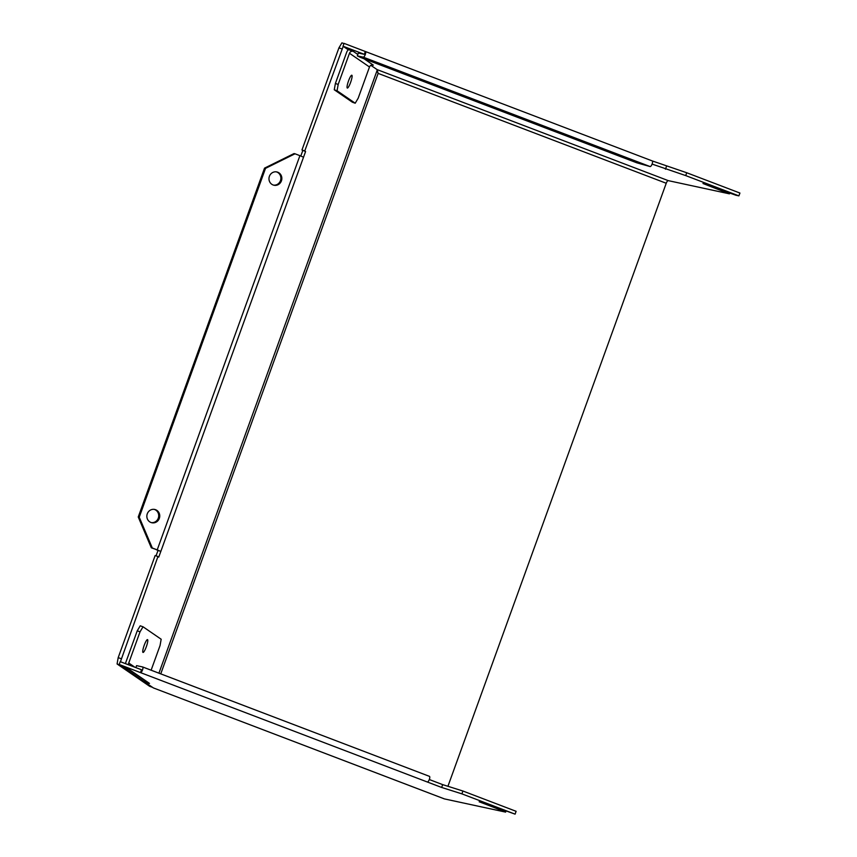 <?xml version="1.0" encoding="UTF-8"?>
<svg xmlns="http://www.w3.org/2000/svg" width="857" height="857" viewBox="0 0 857 857"><rect width="100%" height="100%" fill="white"/><g stroke="black" fill="none" stroke-linecap="round" stroke-linejoin="round"><path stroke-width="1.29" d="M515.089 814.15L516.118 811.311L462.919 791.022L442.673 784.626L441.644 787.454L461.891 793.861L515.089 814.15L483.155 802.634L479.17 801.777L492.475 806.844L492.679 806.266M441.644 787.454L427.332 782.002A3.021 1.007 -69.1 0 0 429.325 779.452A3.021 1.007 -69.1 0 0 429.432 776.346A3.021 1.007 -69.1 0 0 429.389 776.324L142.637 666.971M429.432 776.346L142.594 666.939A3.021 1.007 -69.1 0 1 142.487 670.056A3.021 1.007 -69.1 0 1 140.484 672.606L427.332 782.002L119.209 664.486L123.419 667.378L129.493 669.671A6.042 5.935 -55.5 0 1 128.314 669.103M128.293 669.092L148.143 682.708A6.042 5.935 -55.5 0 0 149.504 683.404L144.372 681.754L153.328 687.882M492.475 806.844L505.63 812.115L444.44 798.906A6.042 2.014 110.9 0 1 444.344 798.885A6.042 2.014 110.9 0 1 444.247 798.831M462.919 791.022L461.891 793.861M442.673 784.626L429.303 779.527M140.484 672.606L141.512 669.767L120.237 661.647L119.209 664.486M142.594 666.939A3.021 1.007 -69.1 0 0 142.541 666.928L136.574 665.643L135.856 667.603M151.132 670.195L160.055 645.546L161.17 639.236L143.033 626.788L140.034 631.813L137.238 630.827L125.947 662.022A6.042 5.935 -55.5 0 0 125.593 663.693M134.924 667.249L128.743 663.018A3.021 2.967 -55.5 0 0 128.679 664.871M144.844 680.447L144.372 681.754M505.63 812.115L505.919 811.322M447.932 786.287L666.232 183.259A3.021 1.007 -69.1 0 1 668.256 180.634L729.446 193.843L702.986 183.505L735.884 195.225L738.895 195.878L739.923 193.039L686.725 172.75L652.263 160.934M158.92 673.173L377.059 70.563L378.13 73.381L160.752 673.87M120.441 661.733L157.956 556.525L158.77 557.093L303.528 157.206L160.827 551.415L157.217 549.873L299.918 155.663L303.528 157.206L305.585 151.528L304.76 150.961L343.218 46.353M377.059 70.563L377.123 69.599M117.077 663.961L149.675 686.328L152.482 687.314L119.873 664.946L117.077 663.961L118.191 657.64L155.149 555.54L157.956 556.525M343.978 43.578L341.911 42.85L338.922 47.885L301.964 149.975L305.585 151.528M300.807 156.006L302.789 150.543M160.827 551.415L158.031 550.43L156.06 555.861M377.423 70.006L377.219 71.656M370.888 65.346L377.134 69.61L378.13 73.381L666.232 183.259M343.025 46.214L364.3 54.334L365.328 51.495L344.043 43.375L343.025 46.214L347.235 49.106L353.309 51.399A3.021 2.967 124.5 0 0 349.474 53.252L338.183 84.447L335.387 83.461L334.262 89.771L352.409 102.229L355.205 103.215L358.194 98.18L369.485 66.985A3.021 2.967 124.5 0 1 373.32 65.132L372.399 64.971M738.895 195.878L685.707 175.589L652.091 164.083M716.495 187.994L716.281 188.572M729.736 193.05L729.446 193.843M335.387 83.461L346.678 52.266A6.042 5.935 124.5 0 1 348.585 49.577M365.328 51.495A3.021 1.007 110.9 0 1 365.371 51.506A3.021 1.007 110.9 0 1 365.264 54.612A3.021 1.007 110.9 0 1 363.272 57.162L357.305 55.876L360.636 57.473L636.837 162.819L650.12 166.569L363.272 57.162M365.425 51.527L652.166 160.891A3.021 1.007 110.9 0 1 652.22 160.912A3.021 1.007 110.9 0 1 652.113 164.019A3.021 1.007 110.9 0 1 650.12 166.569M665.461 169.193L666.489 166.354M685.707 175.589L686.725 172.75M364.3 54.334L358.333 53.038L357.305 55.876M355.205 103.215L337.069 90.767L338.183 84.447M350.62 82.368A6.792 1.232 109.4 0 0 351.831 75.234A6.792 1.232 109.4 0 0 348.52 80.922A6.792 1.232 109.4 0 0 347.321 88.046A6.792 1.232 109.4 0 0 350.62 82.368M337.069 90.767L334.262 89.771M341.729 48.87L338.922 47.885M304.76 150.961L301.964 149.975M265.52 168.358L139.241 517.2L152.31 548.009L157.217 549.873L151.314 547.794L138.245 516.985L264.524 168.143L265.52 168.358L295.012 153.789L299.918 155.663M155.578 509.711A6.792 6.395 102.2 0 0 147.125 514.275A6.792 6.395 102.2 0 0 151.828 522.738A6.792 6.395 102.2 0 0 155.578 509.711M273.126 184.983A6.792 6.395 -77.8 0 1 276.865 171.957A6.792 6.395 -77.8 0 1 281.567 180.42A6.792 6.395 -77.8 0 1 273.126 184.983M276.372 171.871A6.792 6.395 -77.8 0 1 273.512 185.112M295.012 153.789L294.015 153.574L264.524 168.143M151.335 522.609A6.792 6.395 102.2 0 0 154.196 509.369M158.031 550.43L156.22 549.658M120.998 658.626L118.191 657.64M151.314 547.794L152.31 548.009M138.245 516.985L139.241 517.2M128.743 663.018L140.034 631.813M146.322 646.746A6.792 1.232 -70.6 0 1 143.012 652.434A6.792 1.232 -70.6 0 1 144.212 645.3A6.792 1.232 -70.6 0 1 147.522 639.622A6.792 1.232 -70.6 0 1 146.322 646.746M137.238 630.827L140.227 625.803L143.033 626.788M149.504 683.404L129.493 669.671M444.344 798.885L153.317 687.892L444.44 798.906M377.134 69.61L668.256 180.634M373.32 65.132L364.075 58.79M357.808 54.484L353.309 51.399M369.485 66.985L349.474 53.252M365.371 51.506L652.22 160.912"/></g></svg>
